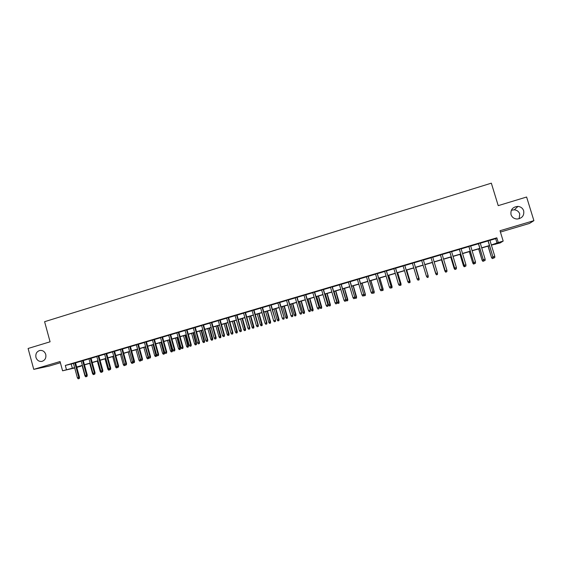 <?xml version="1.0" encoding="UTF-8"?>
<svg xmlns="http://www.w3.org/2000/svg" width="562" height="562" viewBox="0 0 562 562"><rect width="100%" height="100%" fill="white"/><g stroke="black" fill="none" stroke-linecap="round" stroke-linejoin="round"><path stroke-width="0.84" d="M45.754 354.453C46.33 358.029 45.044 360.347 41.883 361.394C38.996 361.696 37.015 360.361 35.954 357.404C35.378 353.793 36.692 351.475 39.902 350.449C42.754 350.189 44.707 351.524 45.754 354.453M511.322 210.251L514.321 209.788C517.033 210.125 518.845 211.523 519.745 213.996L519.14 218.766M523.686 210.799C524.332 215.618 522.133 218.358 517.096 219.032C514.061 218.815 512.031 217.339 511.02 214.607C510.408 209.598 512.741 206.858 518.009 206.402C520.855 206.753 522.744 208.221 523.686 210.799M80.57 366.038L76.818 367.485M500.426 232.064L529.502 223.43L533.9 220.655L526.608 197.016L498.22 205.643L491.336 183.17L44.602 321.696L50.081 341.801L28.1 348.482L33.755 369.36L49.077 366.094L60.387 362.736M489.931 240.36L495.691 238.66L496.836 237.824L498.276 242.524L503.18 241.077L500.145 242.946L491.385 245.137M495.347 243.971L495.452 244.322M75.512 362.722L73.439 363.333M83.246 360.432L81.181 361.043M91.016 358.135L88.958 358.746M98.821 355.83L96.769 356.434M106.661 353.512L104.616 354.116M114.536 351.18L112.498 351.784M122.446 348.847L120.416 349.445M130.391 346.494L128.368 347.091M138.371 344.134L136.355 344.731M146.387 341.766L144.378 342.356M154.438 339.385L152.442 339.975M162.523 336.996L160.535 337.579M170.651 334.594L168.67 335.177M178.807 332.177L176.84 332.76M187.005 329.753L185.046 330.337M195.246 327.323L193.293 327.899M203.514 324.871L201.575 325.447M211.825 322.419L209.893 322.988M220.178 319.947L218.253 320.516M228.565 317.467L226.648 318.036M236.988 314.973L235.085 315.542M245.453 312.472L243.557 313.034M253.961 309.957L252.071 310.519M262.503 307.435L260.62 307.99M271.088 304.892L269.219 305.447M279.707 302.349L277.846 302.897M288.369 299.785L286.522 300.333M297.073 297.214L295.233 297.755M305.819 294.628L303.993 295.169M314.608 292.029L312.788 292.563M323.431 289.416L321.626 289.95M332.304 286.796L330.505 287.33M341.211 284.161L339.427 284.688M350.161 281.513L348.391 282.04M359.16 278.857L357.397 279.377M368.201 276.181L366.445 276.701M377.278 273.497L375.535 274.01M386.403 270.8L384.675 271.313M395.571 268.088L393.85 268.594M404.788 265.362L403.073 265.868M414.046 262.63L412.346 263.128M423.348 259.876L421.662 260.375M432.705 257.108L431.005 257.614M442.118 254.326L440.39 254.839M451.581 251.53L449.818 252.05M461.086 248.72L459.294 249.247M470.633 245.896L468.82 246.43M480.236 243.058L478.388 243.599M496.836 237.824L65.311 365.448L73.474 363.474M75.554 362.862L81.223 361.183M83.288 360.572L89 358.886M91.058 358.275L96.812 356.575M98.863 355.971L104.658 354.257M106.703 353.653L112.54 351.924M114.578 351.327L120.458 349.585M122.481 348.988L128.41 347.239M130.426 346.642L136.397 344.871M138.407 344.281L144.42 342.504M146.422 341.914L152.478 340.122M154.473 339.532L160.577 337.727M162.566 337.137L168.712 335.324M170.686 334.734L176.882 332.908M178.849 332.325L185.088 330.477M187.048 329.901L193.335 328.046M195.288 327.463L201.618 325.595M203.556 325.019L209.935 323.136M211.867 322.56L218.295 320.663M220.22 320.094L226.69 318.183M228.608 317.614L235.127 315.689M237.031 315.127L243.599 313.182M245.496 312.62L252.113 310.667M254.003 310.105L260.67 308.138M262.545 307.583L269.261 305.595M271.13 305.047L277.895 303.044M279.75 302.497L286.564 300.48M288.411 299.932L295.282 297.902M297.115 297.361L304.035 295.317M305.861 294.776L312.83 292.718M314.65 292.177L321.668 290.104M323.473 289.57L330.547 287.477M332.346 286.95L339.469 284.843M341.253 284.316L348.433 282.194M350.21 281.667L357.439 279.532M359.202 279.005L366.487 276.855M368.243 276.335L375.578 274.165M377.327 273.652L384.717 271.467M386.452 270.954L393.899 268.748M395.62 268.243L403.123 266.023M404.83 265.517L412.389 263.283M414.089 262.784L421.704 260.529M423.39 260.03L431.054 257.768M432.754 257.263L440.439 254.993M442.168 254.481L449.867 252.205M451.623 251.685L459.344 249.402M461.128 248.875L468.87 246.585M470.682 246.051L478.438 243.76M480.285 243.213L488.055 240.915M489.881 240.206L488.006 240.761M74.711 367.977L62.586 370.808L60.057 361.542L33.755 369.36M62.586 370.808L74.613 367.632M65.311 365.448L66.464 369.67M533.9 220.655L500.018 230.729L503.18 241.077M76.755 367.267L80.661 366.361M489.509 245.692L481.732 247.975M479.885 248.523L472.129 250.807M470.31 251.34L462.568 253.617M460.777 254.143L453.056 256.42M451.3 256.932L443.594 259.201M441.858 259.714L434.173 261.976M432.466 262.475L424.802 264.73M423.116 265.229L415.494 267.47M413.794 267.976L406.228 270.196M404.521 270.701L397.011 272.914M395.29 273.42L387.836 275.612M386.101 276.125L378.704 278.302M376.962 278.815L369.613 280.972M367.857 281.492L360.572 283.634M358.802 284.154L351.566 286.283M349.789 286.81L342.609 288.924M340.825 289.451L333.695 291.545M331.896 292.078L324.822 294.158M323.01 294.692L315.985 296.757M314.165 297.291L307.196 299.342M305.363 299.883L298.443 301.92M296.603 302.461L289.732 304.485M287.885 305.026L281.063 307.035M279.202 307.583L272.437 309.578M270.568 310.126L263.845 312.1M261.969 312.655L255.296 314.622M253.406 315.177L246.788 317.123M244.892 317.685L238.316 319.616M236.405 320.178L229.886 322.096M227.968 322.658L221.491 324.569M219.566 325.131L213.138 327.028M211.2 327.597L204.821 329.473M202.875 330.049L196.545 331.91M194.585 332.486L188.298 334.334M186.338 334.91L180.1 336.75M178.126 337.333L171.93 339.153M169.949 339.736L163.802 341.548M161.814 342.132L155.709 343.93M153.707 344.513L147.651 346.297M145.642 346.887L139.629 348.658M137.613 349.255L131.641 351.011M129.625 351.601L123.696 353.35M121.666 353.948L115.779 355.676M113.742 356.28L107.904 357.994M105.853 358.598L100.057 360.305M98.006 360.909L92.245 362.602M90.187 363.214L84.469 364.893M82.403 365.504L76.734 367.169M491.336 244.969L498.276 242.524M76.692 367.021L82.361 365.349M84.433 364.738L90.145 363.059M92.203 362.455L97.964 360.755M100.015 360.151L105.811 358.444M107.855 357.846L113.7 356.125M115.737 355.528L121.624 353.793M123.654 353.196L129.576 351.454M131.599 350.857L137.571 349.1M139.587 348.503L145.6 346.733M147.609 346.143L153.665 344.358M155.66 343.775L161.772 341.977M163.76 341.394L169.907 339.581M171.888 338.998L178.084 337.172M180.051 336.596L186.296 334.755M188.256 334.179L194.543 332.332M196.496 331.756L202.833 329.887M204.779 329.318L211.157 327.435M213.089 326.866L219.517 324.977M221.449 324.407L227.919 322.504M229.837 321.942L236.363 320.017M238.274 319.455L244.842 317.523M246.739 316.961L253.364 315.015M255.253 314.46L261.92 312.493M263.803 311.945L270.519 309.964M272.387 309.416L279.159 307.421M281.021 306.873L287.835 304.871M289.69 304.323L296.553 302.3M298.394 301.759L305.314 299.722M307.147 299.181L314.116 297.129M315.935 296.596L322.96 294.53M324.773 293.996L331.847 291.917M333.645 291.383L340.776 289.282M342.56 288.763L349.747 286.648M351.524 286.121L358.753 283.993M360.523 283.473L367.815 281.33M369.564 280.81L376.912 278.647M378.655 278.134L386.052 275.956M387.787 275.45L395.241 273.251M396.962 272.746L404.471 270.54M406.178 270.034L413.744 267.807M415.444 267.308L423.067 265.06M424.753 264.569L432.417 262.313M434.124 261.808L441.809 259.546M443.537 259.04L451.244 256.771M453.007 256.251L460.728 253.975M462.519 253.448L470.261 251.172M472.073 250.638L479.836 248.355M481.683 247.807L489.46 245.524M495.691 238.66L497.103 243.269M71.219 364.141L72.358 368.293M487.985 240.684L492.923 256.897L488.118 240.641M493.78 257.944L494.75 257.663L493.78 257.944L493.057 256.834L494.799 256.328L489.86 240.129M492.923 256.897L493.71 257.979M494.75 257.663L494.799 256.328M492.277 258.597L493.296 258.288L492.277 258.597L491.518 257.537L488.167 246.086M492.347 258.569L491.638 257.48L493.05 257.073M491.518 257.537L488.034 246.121M493.324 257.445L493.296 258.288M478.367 243.529L483.285 259.7L478.48 243.494M484.121 260.754L485.09 260.473L484.121 260.754L483.397 259.651L485.132 259.145L480.208 242.981M483.285 259.7L484.065 260.782M485.09 260.473L485.132 259.145M468.799 246.353L473.696 262.496L468.891 246.332M474.511 263.55L475.473 263.269L474.511 263.55L473.78 262.447L475.508 261.948L470.612 245.819M473.696 262.496L474.476 263.761L473.492 264.063L474.476 263.761M475.473 263.269L475.508 261.948M459.273 249.17L464.149 265.271L459.344 249.149M464.95 266.332L465.898 266.058L464.95 266.332L464.219 265.236L465.933 264.73L461.058 248.643M464.149 265.271L464.907 266.353M465.898 266.058L465.933 264.73M449.797 251.973L454.651 268.039L449.853 251.959M455.431 269.1L456.379 268.826L455.431 269.1L454.7 268.004L456.407 267.505L451.553 251.453M454.651 268.039L455.403 269.121M456.379 268.826L456.407 267.505M482.863 261.337L483.861 261.035L482.863 261.337L482.105 260.276L478.754 248.854M482.92 261.309L482.21 260.227L483.411 259.876M482.105 260.276L478.641 248.889M483.882 260.529L483.861 261.035M473.492 264.063L472.74 263.002L469.382 251.614M473.541 264.035L472.825 262.96L473.822 262.672M472.74 263.002L469.291 251.636M464.163 266.774L465.132 266.479L464.163 266.774L463.425 265.714L460.06 254.354M464.198 266.753L463.488 265.678L464.275 265.447M463.425 265.714L459.99 254.375M454.883 269.472L455.838 269.184L454.883 269.472L454.145 268.418L450.78 257.087M454.911 269.458L454.194 268.383L454.77 268.214M454.145 268.418L450.731 257.101M440.369 254.762L445.202 270.793L440.397 254.755M445.223 270.765L445.94 271.875L446.902 271.579L445.954 271.853L445.202 270.793L446.923 270.266L442.097 254.249M446.902 271.579L446.923 270.266M445.645 272.156L446.579 271.875L445.645 272.156L444.914 271.102L441.549 259.806M445.659 272.141L444.942 271.074L445.322 270.968M444.914 271.102L441.514 259.813M435.796 273.511L436.526 274.607L437.475 274.326L436.534 274.6L435.796 273.532L430.998 257.537L435.796 273.532L437.489 273.013L432.684 257.031M437.475 274.326L437.489 273.013M435.733 273.778L436.449 274.832L437.369 274.551L436.449 274.832L435.733 273.757L432.354 262.51L435.915 273.708M428.103 275.752L423.319 259.806L428.111 275.766L428.089 277.052L427.155 277.326L428.096 277.059L428.111 275.766L426.418 276.237L421.633 260.304M426.418 276.237L427.155 277.326M428.111 275.977L424.858 264.716M428.202 277.221L427.289 277.488L428.209 277.228L428.223 275.949L424.851 264.716M428.23 275.963L428.209 277.228M413.997 262.559L418.788 278.485L418.767 279.778L417.819 280.045L418.767 279.778L418.76 278.471L417.081 278.956L412.325 263.058M418.788 278.485L414.018 262.552M417.081 278.956L417.819 280.045M418.788 278.696L415.761 267.393M419.083 279.876L418.17 280.136L419.097 279.876L419.09 278.604L415.739 267.4M419.119 278.612L419.097 279.876M409.452 282.475L408.525 282.742L409.48 282.475L409.459 281.176L407.794 281.667L403.052 265.798M404.717 265.306L409.508 281.183L404.766 265.292M409.48 282.475L409.508 281.183M407.794 281.667L408.525 282.742M409.508 281.393L410.056 281.253L406.712 270.055M410.056 281.253L410.028 282.517L409.094 282.777L410.028 282.517L410.007 281.246L406.67 270.069M400.207 285.166L399.28 285.433L400.242 285.166L400.207 283.873L398.542 284.358L393.829 268.524M395.486 268.032L400.277 283.873L395.55 268.011M400.242 285.166L400.277 283.873M398.542 284.358L399.28 285.433M400.27 284.084L401.036 283.88L397.706 272.711M400.966 285.145L400.067 285.405L401.001 285.138L400.966 283.88L397.643 272.725M401.036 283.88L401.001 285.138M390.997 287.842L390.084 288.109L391.054 287.835L390.997 286.557L389.347 287.034L384.647 271.235M386.298 270.751L391.089 286.55L386.382 270.722M391.054 287.835L391.089 286.55M389.347 287.034L390.084 288.109M391.082 286.76L392.051 286.494L388.735 275.345M391.967 287.758L391.075 288.018L392.016 287.751L391.967 286.501L388.658 275.373M392.051 286.494L392.016 287.751M381.837 290.505L380.924 290.772L381.9 290.498L381.83 289.226L380.186 289.704L375.514 273.94M377.158 273.455L381.942 289.212L377.257 273.42M381.9 290.498L381.942 289.212M380.186 289.704L380.924 290.772M381.935 289.423L383.115 289.1L379.814 277.972M383.017 290.364L382.125 290.617L383.073 290.35L383.01 289.107L379.715 278M383.115 289.1L383.073 290.35M372.725 293.16L371.812 293.42L372.796 293.146L372.711 291.882L371.075 292.359L366.424 276.63M368.054 276.146L372.838 291.861L368.173 276.111M372.796 293.146L372.838 291.861M371.075 292.359L371.812 293.42M372.831 292.071L374.215 291.685L370.934 280.586M374.109 292.95L373.217 293.209L374.173 292.942L374.095 291.706L370.815 280.621M373.217 293.209L372.81 292.626M374.215 291.685L374.173 292.942M363.649 295.795L362.743 296.062L363.733 295.781L363.635 294.523L362.005 295.001L357.376 279.3M358.999 278.822L363.776 294.502L359.139 278.78M363.733 295.781L363.776 294.502M362.005 295.001L362.743 296.062M363.769 294.706L365.363 294.263L362.09 283.192M365.237 295.535L364.352 295.788L365.314 295.521L365.223 294.284L361.956 283.227M364.352 295.788L363.762 294.945M365.363 294.263L365.314 295.521M354.622 298.422L353.716 298.682L354.713 298.408L354.601 297.15L352.978 297.628L348.363 281.969M349.986 281.485L354.762 297.129L350.14 281.443M354.713 298.408L354.762 297.129M352.978 297.628L353.716 298.682M355.528 298.352L356.498 298.085L355.528 298.352L354.805 297.319L356.547 296.834L353.287 285.777M356.406 298.099L353.14 285.826M356.547 296.834L356.498 298.085M345.63 301.035L344.738 301.295L345.735 301.021L345.609 299.771L343.993 300.241L339.406 284.618M341.015 284.14L345.792 299.743L341.19 284.091M345.735 301.021L345.792 299.743M343.993 300.241L344.738 301.295M346.747 300.909L347.716 300.635L346.747 300.909L346.016 299.876L347.773 299.384L344.527 288.355M347.618 300.656L344.358 288.404M346.016 299.876L342.785 288.868M347.773 299.384L347.716 300.635M336.687 303.642L335.795 303.901L336.8 303.613L336.659 302.377L335.05 302.848L330.484 287.252M332.086 286.782L336.856 302.342L332.283 286.725M336.8 303.613L336.856 302.342M335.05 302.848L335.795 303.901M338.001 303.452L338.984 303.178L338.001 303.452L337.277 302.426L339.041 301.927L335.809 290.926M338.872 303.199L335.626 290.976M337.277 302.426L334.053 291.439M339.041 301.927L338.984 303.178M327.787 306.227L326.894 306.487L327.906 306.206L327.751 304.969L326.15 305.44L321.605 289.88M323.199 289.409L327.969 304.927L323.41 289.346M327.906 306.206L327.969 304.927M326.15 305.44L326.894 306.487M329.297 305.981L330.287 305.707L329.297 305.981L328.573 304.955L330.344 304.464L327.133 293.476M330.168 305.728L326.929 293.54M328.573 304.955L325.37 293.996M330.344 304.464L330.287 305.707M318.921 308.805L318.036 309.065L319.054 308.777L318.886 307.555L317.291 308.018L312.767 292.493M314.355 292.022L319.125 307.505L314.587 291.952M319.054 308.777L319.125 307.505M317.291 308.018L318.036 309.065M320.635 308.503L321.626 308.222L320.635 308.503L319.911 307.477L321.696 306.978L318.492 296.019M321.499 308.25L318.275 296.083M319.911 307.477L316.715 296.539M321.696 306.978L321.626 308.222M310.105 311.369L309.226 311.629L310.245 311.341L310.062 310.126L308.475 310.582L303.972 295.092M305.552 294.628L310.315 310.069L305.798 294.551M310.245 311.341L310.315 310.069M308.475 310.582L309.226 311.629M312.015 311.011L313.013 310.73L312.015 311.011L311.285 309.992L313.083 309.486L309.894 298.548M312.879 310.758L309.655 298.619M311.285 309.992L308.109 299.075M313.083 309.486L313.013 310.73M301.323 313.926L300.452 314.179L301.478 313.891L301.281 312.683L299.701 313.139L295.212 297.684M296.785 297.221L301.555 312.62L297.052 297.136M301.478 313.891L301.555 312.62M299.701 313.139L300.452 314.179M303.431 313.505L304.435 313.224L303.431 313.505L302.7 312.486L304.506 311.98L301.33 301.07M304.288 313.259L301.077 301.148M302.7 312.486L299.539 301.597M304.506 311.98L304.435 313.224M292.591 316.462L291.72 316.722L292.753 316.427L292.542 315.226L290.968 315.682L286.501 300.263M288.067 299.799L292.83 315.163L288.348 299.715M292.753 316.427L292.83 315.163M290.968 315.682L291.72 316.722M294.888 315.992L295.893 315.703L294.888 315.992L294.158 314.973L295.97 314.467L292.809 303.578M295.738 315.739L292.542 303.656M294.158 314.973L291.011 304.105M295.97 314.467L295.893 315.703M283.894 318.991L283.023 319.244L284.063 318.956L283.838 317.762L282.279 318.211L277.832 302.827M279.384 302.363L284.147 317.692L279.686 302.272M284.063 318.956L284.147 317.692M282.279 318.211L283.023 319.244M286.381 318.464L287.393 318.176L286.381 318.464L285.651 317.453L287.477 316.94L284.33 306.072M287.231 318.218L284.042 306.157M285.651 317.453L282.517 306.606M287.477 316.94L287.393 318.176M275.24 321.513L274.375 321.766L275.415 321.471L275.176 320.284L273.624 320.733L269.198 305.377M270.743 304.92L275.506 320.207L271.067 304.822M275.415 321.471L275.506 320.207M273.624 320.733L274.375 321.766M277.916 320.923L278.935 320.635L277.916 320.923L277.185 319.918L279.019 319.406L275.886 308.559M278.766 320.677L275.584 308.65M277.185 319.918L274.066 309.093M279.019 319.406L278.935 320.635M266.62 324.021L265.763 324.267L266.81 323.972L266.557 322.792L265.011 323.241L260.606 307.92M262.145 307.463L266.557 322.792L266.901 322.714L262.482 307.365M266.81 323.972L266.901 322.714M265.011 323.241L265.763 324.267M258.049 326.515L257.192 326.761L258.246 326.466L257.979 325.286L256.441 325.735L252.05 310.449M253.588 309.992L257.979 325.286L258.337 325.201L253.94 309.887M258.246 326.466L258.337 325.201M256.441 325.735L257.192 326.761M249.514 328.995L248.657 329.241L249.718 328.946L249.444 327.772L247.905 328.222L243.536 312.964M245.067 312.514L249.444 327.772L249.816 327.688L245.432 312.402M249.718 328.946L249.816 327.688M247.905 328.222L248.657 329.241M269.493 323.375L270.512 323.087L269.493 323.375L268.755 322.37L270.596 321.857L267.477 311.032M270.329 323.129L267.161 311.13M268.755 322.37L265.65 311.573M270.596 321.857L270.512 323.087M261.098 325.812L262.131 325.524L261.098 325.812L260.368 324.815L262.215 324.295L259.11 313.498M261.941 325.574L258.773 313.596M260.368 324.815L257.27 314.039M262.215 324.295L262.131 325.524M252.752 328.243L253.785 327.955L252.752 328.243L252.015 327.246L253.876 326.726L250.785 315.949M253.581 328.004L250.427 316.048M252.015 327.246L248.931 316.49M253.876 326.726L253.785 327.955M241.014 331.468L240.164 331.713L241.231 331.411L240.943 330.252L239.412 330.695L235.064 315.472M236.588 315.022L240.943 330.252L241.33 330.154L236.967 314.903M241.231 331.411L241.33 330.154M239.412 330.695L240.164 331.713M244.435 330.66L245.475 330.372L244.435 330.66L243.704 329.669L245.573 329.142L242.489 318.387M245.264 330.421L242.124 318.492M243.704 329.669L240.634 318.935M245.573 329.142L245.475 330.372M232.556 333.926L231.713 334.172L232.78 333.87L232.478 332.711L230.961 333.154L226.627 317.966M228.144 317.516L232.478 332.711L232.886 332.613L228.544 317.397M232.78 333.87L232.886 332.613M230.961 333.154L231.713 334.172M236.159 333.069L237.199 332.774L236.159 333.069L235.422 332.079L237.305 331.552L234.235 320.818M236.988 332.83L233.855 320.93M235.422 332.079L232.366 321.366M237.305 331.552L237.199 332.774M224.14 336.378L223.297 336.617L224.371 336.315L224.055 335.17L222.545 335.605L218.232 320.445M219.742 320.003L224.055 335.17L224.484 335.064L220.156 319.876M224.371 336.315L224.484 335.064M222.545 335.605L223.297 336.617M227.919 335.465L228.966 335.17L227.919 335.465L227.188 334.474L229.071 333.947L226.015 323.234M228.741 335.226L225.615 323.354M227.188 334.474L224.14 323.789M229.071 333.947L228.966 335.17M215.759 338.809L214.923 339.055L216.005 338.753L215.675 337.607L214.171 338.043L209.872 322.918M211.375 322.476L215.675 337.607L216.11 337.502L211.811 322.349M216.005 338.753L216.11 337.502M214.171 338.043L214.923 339.055M219.721 337.846L220.768 337.551L219.721 337.846L218.983 336.863L220.873 336.329L217.838 325.644M220.536 337.614L217.424 325.763M218.983 336.863L215.948 326.199M220.873 336.329L220.768 337.551M207.42 341.239L206.584 341.478L207.673 341.176L207.329 340.038L205.833 340.474L201.554 325.377M203.051 324.934L207.329 340.038L207.785 339.926L203.493 324.801M207.673 341.176L207.785 339.926M205.833 340.474L206.584 341.478M211.551 340.228L212.612 339.926L211.551 340.228L210.813 339.237L212.717 338.703L209.689 328.039M212.366 339.989L209.261 328.166M210.813 339.237L207.8 328.594M212.717 338.703L212.612 339.926M199.117 343.656L198.288 343.895L199.377 343.586L199.025 342.455L197.529 342.89L193.272 327.829M194.761 327.386L199.025 342.455L199.489 342.342L195.225 327.253M199.377 343.586L199.489 342.342M197.529 342.89L198.288 343.895M203.423 342.588L204.484 342.286L203.423 342.588L202.685 341.605L204.596 341.071L201.582 330.428M204.238 342.349L201.14 330.554M202.685 341.605L199.679 330.99M204.596 341.071L204.484 342.286M190.848 346.059L190.026 346.297L191.115 345.988L190.75 344.864L189.268 345.3L185.024 330.266M186.507 329.824L190.75 344.864L191.242 344.745L186.991 329.683M191.115 345.988L191.242 344.745M189.268 345.3L190.026 346.297M195.33 344.942L196.398 344.639L195.33 344.942L194.593 343.965L196.51 343.424L193.511 332.802M196.138 344.71L193.047 332.936M194.593 343.965L191.6 333.364M196.51 343.424L196.398 344.639M182.622 348.454L181.8 348.693L182.896 348.377L182.524 347.26L181.041 347.695L176.819 332.69M178.294 332.254L182.524 347.26L183.022 347.133L178.786 332.107M182.896 348.377L183.022 347.133M181.041 347.695L181.8 348.693M187.272 347.288L188.347 346.986L187.272 347.288L186.535 346.311L188.46 345.771L185.474 335.17M188.08 347.049L184.996 335.31M186.535 346.311L183.556 335.732M188.46 345.771L188.347 346.986M174.431 350.836L173.609 351.074L174.719 350.758L174.325 349.648L172.857 350.077L168.649 335.107M170.117 334.671L174.325 349.648L174.845 349.515L170.63 334.523M174.719 350.758L174.845 349.515M172.857 350.077L173.609 351.074M179.25 349.62L180.325 349.311L179.25 349.62L178.512 348.644L180.451 348.103L177.473 337.523M180.051 349.388L176.981 337.664M178.512 348.644L175.541 338.092M180.451 348.103L180.325 349.311M166.275 353.203L165.46 353.442L166.57 353.126L166.169 352.023L164.701 352.451L160.514 337.509M161.975 337.081L166.169 352.023L166.703 351.889L162.502 336.926M166.57 353.126L166.703 351.889M164.701 352.451L165.46 353.442M171.262 351.938L172.344 351.636L171.262 351.938L170.525 350.969L172.471 350.421L169.506 339.87M172.063 351.707L169 340.017M170.525 350.969L167.567 340.439M172.471 350.421L172.344 351.636M158.161 355.563L157.346 355.802L158.463 355.486L158.048 354.39L156.587 354.812L152.421 339.905M153.876 339.476L158.048 354.39L158.596 354.25L154.417 339.315M158.463 355.486L158.596 354.25M156.587 354.812L157.346 355.802M163.317 354.25L164.399 353.948L163.317 354.25L162.573 353.287L164.525 352.732L161.575 342.202M164.111 354.025L161.055 342.356M162.573 353.287L159.629 342.771M164.525 352.732L164.399 353.948M150.075 357.917L149.274 358.149L150.391 357.832L149.963 356.744L148.516 357.165L144.364 342.286M145.811 341.858L149.963 356.744L150.525 356.596L146.366 341.696M150.391 357.832L150.525 356.596M148.516 357.165L149.274 358.149M155.4 356.554L156.489 356.245L155.4 356.554L154.662 355.591L156.622 355.036L153.679 344.527M156.187 356.322L153.145 344.682M154.662 355.591L151.726 345.096M156.622 355.036L156.489 356.245M142.031 360.256L141.231 360.488L142.355 360.172L141.919 359.083L140.472 359.504L136.334 344.661M137.781 344.232L141.919 359.083L142.495 358.935L138.35 344.063M142.355 360.172L142.495 358.935M140.472 359.504L141.231 360.488M147.518 358.844L148.614 358.535L147.518 358.844L146.78 357.882L148.192 357.474L145.27 347M148.305 358.619L148.192 357.474L148.656 357.355M146.78 357.882L143.858 347.414M148.733 357.453L148.614 358.535M131.859 363.403L132.962 363.087L131.859 363.403L131.115 362.441L132.52 362.033L128.347 347.021M133.222 362.82L134.353 362.497L133.222 362.82L132.463 361.837L134.494 361.268L130.37 346.424M134.023 362.588L129.787 346.599M134.353 362.497L134.494 361.268M139.671 361.127L140.767 360.818L139.671 361.127L138.933 360.172L140.338 359.757L137.43 349.304M140.458 360.902L140.612 359.687M138.933 360.172L136.025 349.719M140.858 360.01L140.767 360.818M126.05 364.907L125.256 365.138L126.387 364.815L125.93 363.74L124.497 364.162L120.394 349.374M121.828 348.953L125.93 363.74L126.534 363.586L122.425 348.777M126.387 364.815L126.534 363.586M124.497 364.162L125.256 365.138M132.639 363.171L132.604 362.012M131.115 362.441L128.22 352.016M133.025 362.56L132.962 363.087M118.111 367.211L117.325 367.443L118.456 367.119L118.111 367.211L117.985 366.052L116.566 366.466L112.477 351.714M113.903 351.292L117.985 366.052L118.61 365.89L114.515 351.117M118.456 367.119L118.61 365.89M116.566 366.466L117.325 367.443M124.083 365.665L125.185 365.349L124.083 365.665L123.338 364.71L120.458 354.306M123.338 364.71L124.631 364.331M124.757 364.492L124.855 365.433M110.215 369.508L109.421 369.74L110.566 369.417L110.215 369.508L110.082 368.356L108.663 368.77L104.602 354.046M106.014 353.624L110.082 368.356L110.714 368.194L106.64 353.442M110.566 369.417L110.714 368.194M108.663 368.77L109.421 369.74M116.334 367.913L117.444 367.597L116.334 367.913L115.596 366.965L112.723 356.575M115.596 366.965L116.699 366.642M117.044 367.084L117.107 367.688M102.347 371.798L101.56 372.03L102.706 371.707L102.347 371.798L102.214 370.646L100.802 371.061L96.755 356.364M98.16 355.95L102.214 370.646L102.86 370.477L98.807 355.76M102.706 371.707L102.86 370.477M100.802 371.061L101.56 372.03M108.628 370.154L109.738 369.838L108.628 370.154L107.883 369.206L105.024 358.844M107.883 369.206L108.796 368.939M94.514 374.074L93.735 374.306L94.88 373.983L94.514 374.074L94.381 372.929L92.969 373.337L88.944 358.675M90.341 358.261L94.381 372.929L95.041 372.754L91.002 358.071M94.88 373.983L95.041 372.754M92.969 373.337L93.735 374.306M100.949 372.388L102.066 372.072L100.949 372.388L100.205 371.44L97.359 361.099M100.205 371.44L100.935 371.229M86.717 376.343L85.937 376.568L87.089 376.245L86.717 376.343L86.576 375.198L85.178 375.606L81.16 360.98M82.558 360.565L86.576 375.198L87.251 375.023L83.232 360.368M87.089 376.245L87.251 375.023M85.178 375.606L85.937 376.568M93.306 374.615L94.43 374.292L93.306 374.615L92.561 373.667L89.723 363.347M92.561 373.667L93.109 373.512M78.954 378.605L78.181 378.83L79.333 378.5L78.954 378.605L78.813 377.46L77.416 377.868L73.418 363.263M74.809 362.855L78.813 377.46L79.502 377.278L75.491 362.652M79.333 378.5L79.502 377.278M77.416 377.868L78.181 378.83M85.691 376.828L86.822 376.505L85.691 376.828L84.953 375.887L82.122 365.581M84.953 375.887L85.312 375.781M518.009 206.402L514.321 209.788"/></g></svg>
